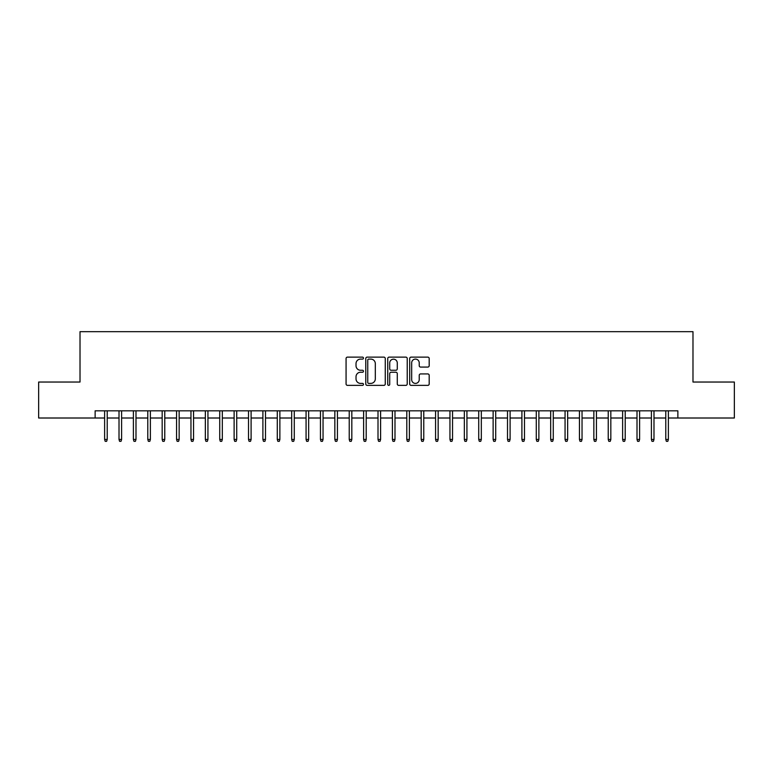<?xml version="1.0" encoding="UTF-8"?>
<svg xmlns="http://www.w3.org/2000/svg" width="773" height="773" viewBox="0 0 773 773"><rect width="100%" height="100%" fill="white"/><g stroke="black" fill="none" stroke-linecap="round" stroke-linejoin="round"><path stroke-width="1.16" d="M363.474 358.112A0.986 0.986 0 0 0 362.489 357.126L347.483 357.126A1.411 1.411 0 0 0 346.072 358.537L346.072 383.959A1.411 1.411 0 0 0 347.483 385.369L362.489 385.369A0.986 0.986 0 0 0 363.474 384.384A0.986 0.986 0 0 0 362.489 383.398L360.547 383.398A4.522 4.522 0 0 1 356.024 378.876L356.024 376.76A4.522 4.522 0 0 1 360.547 372.238L362.489 372.238A0.986 0.986 0 0 0 363.474 371.253A0.986 0.986 0 0 0 362.489 370.257L360.547 370.257A4.522 4.522 0 0 1 356.024 365.735L356.024 363.619A4.522 4.522 0 0 1 360.547 359.097L362.489 359.097A0.986 0.986 0 0 0 363.474 358.112M427.778 367.078A1.411 1.411 0 0 0 429.189 365.668L429.189 358.537A1.411 1.411 0 0 0 427.778 357.126L411.11 357.126A1.411 1.411 0 0 0 409.7 358.537L409.7 383.959A1.411 1.411 0 0 0 411.11 385.369L427.778 385.369A1.411 1.411 0 0 0 429.189 383.959L429.189 375.34A1.411 1.411 0 0 0 427.778 373.929L420.647 373.929A1.411 1.411 0 0 0 419.227 375.34L419.227 379.62A3.778 3.778 0 0 1 415.449 383.398A3.778 3.778 0 0 1 411.671 379.62L411.671 362.875A3.778 3.778 0 0 1 415.449 359.097A3.778 3.778 0 0 1 419.227 362.875L419.227 365.668A1.411 1.411 0 0 0 420.647 367.078L427.778 367.078M95.127 418.009L38.65 418.009L38.65 382.036L80.015 382.036L80.015 331.675L692.985 331.675L692.985 382.036L734.35 382.036L734.35 418.009L677.873 418.009L677.873 410.821L95.127 410.821L95.127 418.009L104.626 418.009M385.263 358.537A1.411 1.411 0 0 0 383.852 357.126L367.185 357.126A1.411 1.411 0 0 0 365.774 358.537L365.774 383.959A1.411 1.411 0 0 0 367.185 385.369L383.852 385.369A1.411 1.411 0 0 0 385.263 383.959L385.263 358.537M389.148 357.126L405.815 357.126A1.411 1.411 0 0 1 407.226 358.537L407.226 383.959A1.411 1.411 0 0 1 405.815 385.369L398.684 385.369A1.411 1.411 0 0 1 397.274 383.959L397.274 373.649A1.411 1.411 0 0 0 395.853 372.238L391.128 372.238A1.411 1.411 0 0 0 389.718 373.649L389.718 384.384A0.986 0.986 0 0 1 388.722 385.369A0.986 0.986 0 0 1 387.737 384.384L387.737 358.537A1.411 1.411 0 0 1 389.148 357.126M107.215 418.009L119.013 418.009M121.603 418.009L133.4 418.009M135.99 418.009L147.788 418.009M150.377 418.009L162.175 418.009M164.765 418.009L176.563 418.009M179.152 418.009L190.96 418.009M193.55 418.009L205.347 418.009M207.937 418.009L219.735 418.009M222.324 418.009L234.122 418.009M236.712 418.009L248.51 418.009M251.099 418.009L262.897 418.009M265.487 418.009L277.285 418.009M279.874 418.009L291.682 418.009M294.271 418.009L306.069 418.009M308.659 418.009L320.457 418.009M323.046 418.009L334.844 418.009M337.434 418.009L349.232 418.009M351.821 418.009L363.619 418.009M366.209 418.009L378.007 418.009M380.596 418.009L392.404 418.009M394.993 418.009L406.791 418.009M409.381 418.009L421.179 418.009M423.768 418.009L435.566 418.009M438.156 418.009L449.954 418.009M452.543 418.009L464.341 418.009M466.931 418.009L478.729 418.009M481.318 418.009L493.126 418.009M495.715 418.009L507.513 418.009M510.103 418.009L521.901 418.009M524.49 418.009L536.288 418.009M538.878 418.009L550.676 418.009M553.265 418.009L565.063 418.009M567.653 418.009L579.45 418.009M582.04 418.009L593.848 418.009M596.437 418.009L608.235 418.009M610.825 418.009L622.623 418.009M625.212 418.009L637.01 418.009M639.6 418.009L651.397 418.009M653.987 418.009L665.785 418.009M668.374 418.009L677.873 418.009M368.74 359.097A0.986 0.986 0 0 0 367.755 360.092L367.755 382.403A0.986 0.986 0 0 0 368.74 383.398L370.789 383.398A4.522 4.522 0 0 0 375.311 378.876L375.311 363.619A4.522 4.522 0 0 0 370.789 359.097L368.74 359.097M397.274 362.952A3.778 3.778 0 0 0 393.496 359.174A3.778 3.778 0 0 0 389.718 362.952L389.718 368.847A1.411 1.411 0 0 0 391.128 370.257L395.853 370.257A1.411 1.411 0 0 0 397.274 368.847L397.274 362.952M104.626 439.451L105.196 441.325L106.635 441.325L107.215 439.451L104.626 439.451L104.626 410.821M107.215 439.451L107.215 410.821M119.013 439.451L119.583 441.325L121.023 441.325L121.603 439.451L119.013 439.451L119.013 410.821M121.603 439.451L121.603 410.821M133.4 439.451L133.98 441.325L135.41 441.325L135.99 439.451L133.4 439.451L133.4 410.821M135.99 439.451L135.99 410.821M147.788 439.451L148.368 441.325L149.807 441.325L150.377 439.451L147.788 439.451L147.788 410.821M150.377 439.451L150.377 410.821M162.175 439.451L162.755 441.325L164.195 441.325L164.765 439.451L162.175 439.451L162.175 410.821M164.765 439.451L164.765 410.821M176.563 439.451L177.143 441.325L178.582 441.325L179.152 439.451L176.563 439.451L176.563 410.821M179.152 439.451L179.152 410.821M190.96 439.451L191.53 441.325L192.97 441.325L193.55 439.451L190.96 439.451L190.96 410.821M193.55 439.451L193.55 410.821M205.347 439.451L205.918 441.325L207.357 441.325L207.937 439.451L205.347 439.451L205.347 410.821M207.937 439.451L207.937 410.821M219.735 439.451L220.305 441.325L221.745 441.325L222.324 439.451L219.735 439.451L219.735 410.821M222.324 439.451L222.324 410.821M234.122 439.451L234.702 441.325L236.132 441.325L236.712 439.451L234.122 439.451L234.122 410.821M236.712 439.451L236.712 410.821M248.51 439.451L249.09 441.325L250.529 441.325L251.099 439.451L248.51 439.451L248.51 410.821M251.099 439.451L251.099 410.821M262.897 439.451L263.477 441.325L264.917 441.325L265.487 439.451L262.897 439.451L262.897 410.821M265.487 439.451L265.487 410.821M277.285 439.451L277.865 441.325L279.304 441.325L279.874 439.451L277.285 439.451L277.285 410.821M279.874 439.451L279.874 410.821M291.682 439.451L292.252 441.325L293.692 441.325L294.271 439.451L291.682 439.451L291.682 410.821M294.271 439.451L294.271 410.821M306.069 439.451L306.639 441.325L308.079 441.325L308.659 439.451L306.069 439.451L306.069 410.821M308.659 439.451L308.659 410.821M320.457 439.451L321.027 441.325L322.467 441.325L323.046 439.451L320.457 439.451L320.457 410.821M323.046 439.451L323.046 410.821M334.844 439.451L335.424 441.325L336.854 441.325L337.434 439.451L334.844 439.451L334.844 410.821M337.434 439.451L337.434 410.821M349.232 439.451L349.811 441.325L351.251 441.325L351.821 439.451L349.232 439.451L349.232 410.821M351.821 439.451L351.821 410.821M363.619 439.451L364.199 441.325L365.639 441.325L366.209 439.451L363.619 439.451L363.619 410.821M366.209 439.451L366.209 410.821M378.007 439.451L378.586 441.325L380.026 441.325L380.596 439.451L378.007 439.451L378.007 410.821M380.596 439.451L380.596 410.821M392.404 439.451L392.974 441.325L394.414 441.325L394.993 439.451L392.404 439.451L392.404 410.821M394.993 439.451L394.993 410.821M406.791 439.451L407.361 441.325L408.801 441.325L409.381 439.451L406.791 439.451L406.791 410.821M409.381 439.451L409.381 410.821M421.179 439.451L421.749 441.325L423.189 441.325L423.768 439.451L421.179 439.451L421.179 410.821M423.768 439.451L423.768 410.821M435.566 439.451L436.146 441.325L437.576 441.325L438.156 439.451L435.566 439.451L435.566 410.821M438.156 439.451L438.156 410.821M449.954 439.451L450.533 441.325L451.973 441.325L452.543 439.451L449.954 439.451L449.954 410.821M452.543 439.451L452.543 410.821M464.341 439.451L464.921 441.325L466.361 441.325L466.931 439.451L464.341 439.451L464.341 410.821M466.931 439.451L466.931 410.821M478.729 439.451L479.308 441.325L480.748 441.325L481.318 439.451L478.729 439.451L478.729 410.821M481.318 439.451L481.318 410.821M493.126 439.451L493.696 441.325L495.135 441.325L495.715 439.451L493.126 439.451L493.126 410.821M495.715 439.451L495.715 410.821M507.513 439.451L508.083 441.325L509.523 441.325L510.103 439.451L507.513 439.451L507.513 410.821M510.103 439.451L510.103 410.821M521.901 439.451L522.471 441.325L523.91 441.325L524.49 439.451L521.901 439.451L521.901 410.821M524.49 439.451L524.49 410.821M536.288 439.451L536.868 441.325L538.298 441.325L538.878 439.451L536.288 439.451L536.288 410.821M538.878 439.451L538.878 410.821M550.676 439.451L551.255 441.325L552.695 441.325L553.265 439.451L550.676 439.451L550.676 410.821M553.265 439.451L553.265 410.821M565.063 439.451L565.643 441.325L567.082 441.325L567.653 439.451L565.063 439.451L565.063 410.821M567.653 439.451L567.653 410.821M579.45 439.451L580.03 441.325L581.47 441.325L582.04 439.451L579.45 439.451L579.45 410.821M582.04 439.451L582.04 410.821M593.848 439.451L594.418 441.325L595.857 441.325L596.437 439.451L593.848 439.451L593.848 410.821M596.437 439.451L596.437 410.821M608.235 439.451L608.805 441.325L610.245 441.325L610.825 439.451L608.235 439.451L608.235 410.821M610.825 439.451L610.825 410.821M622.623 439.451L623.193 441.325L624.632 441.325L625.212 439.451L622.623 439.451L622.623 410.821M625.212 439.451L625.212 410.821M637.01 439.451L637.59 441.325L639.02 441.325L639.6 439.451L637.01 439.451L637.01 410.821M639.6 439.451L639.6 410.821M651.397 439.451L651.977 441.325L653.417 441.325L653.987 439.451L651.397 439.451L651.397 410.821M653.987 439.451L653.987 410.821M665.785 439.451L666.365 441.325L667.804 441.325L668.374 439.451L665.785 439.451L665.785 410.821M668.374 439.451L668.374 410.821"/></g></svg>

